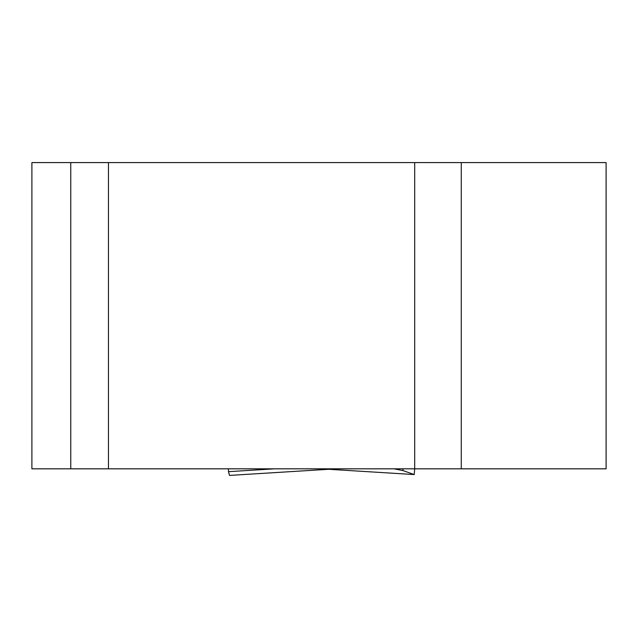 <?xml version="1.0" encoding="UTF-8"?>
<svg xmlns="http://www.w3.org/2000/svg" width="638" height="638" viewBox="0 0 638 638"><rect width="100%" height="100%" fill="white"/><g stroke="black" fill="none" stroke-linecap="round" stroke-linejoin="round"><path stroke-width="0.96" d="M461.274 468.826L461.274 162.586L606.1 162.586L606.1 468.826L414.7 468.826L414.7 162.586L108.46 162.586L108.46 468.826L414.7 468.826L414.221 474.568L402.969 470.573L402.969 468.826M108.46 468.826L31.9 468.826L31.9 162.586L108.46 162.586M461.274 162.586L414.7 162.586M70.762 468.826L70.762 162.586M336.146 468.826L229.52 475.414L228.46 471.673L228.46 468.826M393.925 468.826L402.969 470.573M229.52 475.414L336.106 468.826M228.46 471.673L274.571 468.826M328.769 469.281L414.206 474.56L328.753 469.281"/></g></svg>
